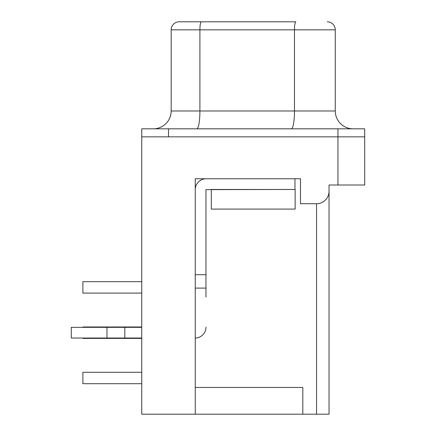 <?xml version="1.0" encoding="UTF-8"?>
<svg xmlns="http://www.w3.org/2000/svg" width="436" height="436" viewBox="0 0 436 436"><rect width="100%" height="100%" fill="white"/><g stroke="black" fill="none" stroke-linecap="round" stroke-linejoin="round"><path stroke-width="0.65" d="M168.503 128.816L364.703 128.816L364.703 136.844L141.749 136.844L141.749 414.2L195.257 414.2L195.257 178.76L300.491 178.76L300.491 203.732L316.547 203.732A12.486 12.486 0 0 0 329.033 191.246L329.033 185L364.703 185L364.703 136.844L168.503 136.844L168.503 128.816L141.749 128.816L141.749 136.844M302.813 387.446L195.257 387.446L302.813 387.446L302.813 414.2L302.813 387.446M329.033 191.246L329.033 414.2L195.257 414.2M82.889 326.978L141.749 326.978L82.889 326.978L82.889 327.338M82.889 338.036L82.889 338.396L141.749 338.396M295.145 189.464L211.313 189.464L211.313 209.084L295.145 209.084L295.145 189.464M82.889 281.678L141.749 281.678L82.889 281.678L82.889 293.09L141.749 293.09M82.889 372.284L141.749 372.284L82.889 372.284L82.889 383.702L141.749 383.702M294.965 178.76L294.965 189.464L205.961 189.638L205.961 297.014M141.749 338.036L71.297 338.036L71.297 327.338L106.967 327.338L106.967 338.036M141.749 327.338L106.967 327.338M124.805 327.338L124.805 338.036M195.257 338.036A10.878 10.878 0 0 0 205.961 327.158M195.257 288.098L205.961 288.098M195.257 274.718L205.961 274.718M206.141 178.76A10.878 10.878 0 0 0 195.257 189.638M179.207 21.8L201.307 21.8L179.207 21.8A8.028 8.028 0 0 0 171.179 29.828L171.179 110.984A17.838 17.838 0 0 1 153.341 128.816M171.179 29.828L294.469 29.828L294.469 110.984L335.273 110.984A17.838 17.838 0 0 0 353.111 128.816A17.838 17.838 0 0 1 335.273 110.984L335.273 29.828L294.469 29.828A8.028 1.395 -90 0 1 295.859 21.8L201.307 21.8A8.028 1.395 -90 0 0 199.911 29.828L199.911 110.984L171.179 110.984M335.273 29.828A8.028 8.028 0 0 0 327.245 21.8A8.028 8.028 0 0 1 335.273 29.828M316.547 203.732L316.547 414.2M337.949 128.816L337.949 185M291.368 128.816A17.838 3.096 90 0 0 294.469 110.984L199.911 110.984A17.838 3.096 90 0 1 196.816 128.816"/></g></svg>
